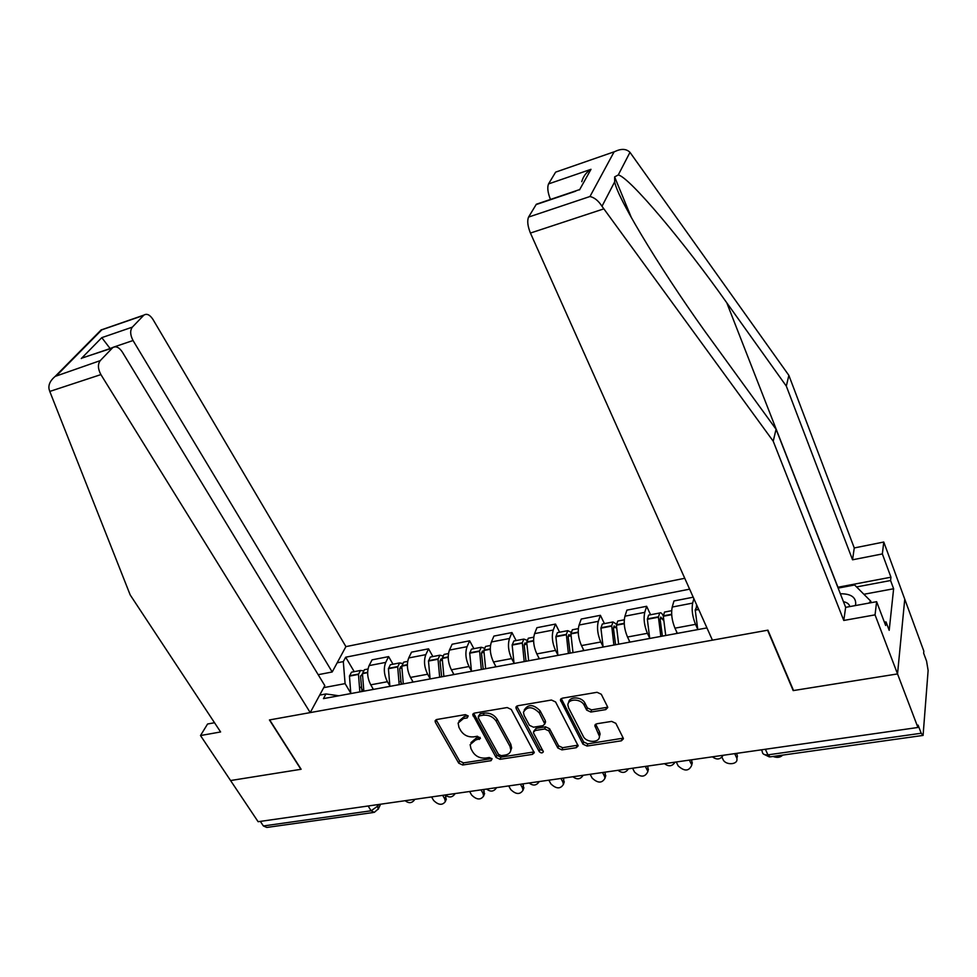 <?xml version="1.0" encoding="UTF-8"?>
<svg xmlns="http://www.w3.org/2000/svg" width="977" height="977" viewBox="0 0 977 977"><rect width="100%" height="100%" fill="white"/><g stroke="black" fill="none" stroke-linecap="round" stroke-linejoin="round"><path stroke-width="1.47" d="M468.191 715.958L465.357 714.639L436.695 719.512L435.083 720.831L435.351 722.272L458.738 763.171L462.671 765.003L491.065 760.68L492.066 758.799L489.294 757.505L485.581 758.079C480.122 758.445 475.897 756.479 472.905 752.168L470.987 748.761L470.132 744.633L475.506 740.077L480.415 738.453L477.423 736.255L473.698 736.866C468.215 737.269 463.953 735.278 460.924 730.894L458.97 727.438L458.103 723.065L463.452 718.547L467.189 717.924L468.191 715.958M605.752 709.607L607.743 707.568L607.499 706.676L601.282 694.256L597.069 692.29L562.312 698.189L560.407 700.045L582.939 744.144L587.03 746.049L621.409 740.81L623.387 738.795L623.167 737.977L615.84 723.334L611.663 721.392L596.788 723.762L594.834 725.691L599.402 736.255C599.988 743.07 586.285 743.045 583.232 736.267L568.59 707.898L567.906 705.113C567.613 698.347 581.168 698.457 584.222 705.296L586.676 710.108L590.841 712.05L605.752 709.607L606.448 707.433L607.621 706.969M917.916 727.474L258.111 821.706L230.572 780.538L301.124 769.265L269.676 719.902L767.58 630.226L793.19 690.592L897.533 673.922L917.916 727.474L918.099 725.117L921.201 733.251L923.082 735.425L928.126 670.454L926.575 661.124L923.656 653.21L923.827 651.109L904.751 599.157L897.533 673.922L904.751 599.157L883.77 542.027L882.353 553.935L852.542 559.797L854.264 547.95L883.77 542.027M511.264 709.461L507.173 707.543L474.443 713.1L472.746 714.566L496.084 757.456L500.065 759.3L532.465 754.366L534.26 752.742L511.264 709.461M517.725 705.76L551.443 700.033L555.595 701.974L578.164 745.878L576.271 747.698L561.897 749.884L557.843 747.991L548.805 730.894L544.714 728.976L535.249 730.503L533.43 732.176L533.698 733.3L543.346 751.74C542.369 753.328 541.014 753.279 539.243 751.594L516.186 708.63L515.917 707.409L517.725 705.76M684.755 578.286L345.919 646.627L152.962 319.418C149.872 314.753 146.855 313.324 143.912 315.095L132.335 327.136C129.929 330.507 130.161 334.977 133.043 340.521L113.955 346.994M373.226 812.522L266.782 827.446L263.387 825.968L371.113 810.776L377.977 805.915L378.624 804.486M260.334 821.388L263.387 825.968M358.693 692.107L356.483 692.522M389.664 685.585L387.417 681.714C383.985 674.802 383.424 668.353 385.72 662.394L369.111 665.606C366.754 671.553 367.291 677.953 370.735 684.828L373.422 689.383M369.111 665.606L372.066 659.854L388.626 656.617L392.998 664.213M373.361 689.408L375.534 689.005M385.72 662.394L388.626 656.617M398.848 684.706L396.711 685.097M432.884 656.556L428.561 648.826L411.537 652.147L408.716 657.948C406.481 663.945 407.067 670.442 410.474 677.427L413.137 682.08M414.077 681.897L416.19 681.506M429.868 678.197L427.633 674.228C424.238 667.193 423.627 660.672 425.813 654.651L428.561 648.826M440.175 677.085L438.123 677.464M473.906 648.679L469.656 640.814L452.131 644.234L449.457 650.084C447.356 656.129 447.991 662.711 451.374 669.807L453.987 674.545M456.003 674.167L458.042 673.8M471.256 670.588L469.033 666.522C465.675 659.365 465.015 652.758 467.055 646.676L469.656 640.814M482.748 669.245L480.769 669.611M516.137 640.57L511.96 632.559L493.91 636.088L491.394 641.974C489.44 648.081 490.136 654.749 493.47 661.979L496.047 666.79M499.198 666.204L501.14 665.85M513.853 662.76L511.643 658.583C508.333 651.317 507.625 644.612 509.518 638.482L511.96 632.559M526.603 661.148L524.71 661.502M559.626 632.217L555.51 624.071L536.923 627.698L534.59 633.633C532.783 639.801 533.527 646.554 536.813 653.906L539.353 658.803M543.7 657.997L545.569 657.655M557.733 654.712L555.547 650.413C552.274 643.013 551.504 636.21 553.251 630.031L555.51 624.071M571.814 652.819L569.994 653.149M604.421 623.607L600.391 615.315L581.242 619.052L579.08 625.036C577.431 631.264 578.237 638.103 581.474 645.589L583.965 650.584M589.583 649.546L591.366 649.216M602.956 646.42L600.782 641.999C597.558 634.464 596.739 627.564 598.315 621.323L600.391 615.315M618.429 644.222L616.707 644.539M650.584 614.753L646.64 606.29L626.904 610.136L624.938 616.182C623.46 622.459 624.315 629.408 627.503 637.016L629.945 642.097M636.919 640.814L638.604 640.509M649.571 637.896L647.409 633.316C644.246 625.634 643.367 618.649 644.759 612.347L646.64 606.29M666.534 635.355L664.91 635.661M693.218 597.203L673.971 600.965L672.213 607.047C670.93 613.385 671.846 620.419 674.973 628.174L677.354 633.365M685.769 631.814L687.344 631.521M697.651 629.103L695.514 624.352C692.412 616.548 691.46 609.453 692.669 603.09L693.865 598.669M706.945 627.906L323.448 698.616L325.939 693.951L338.885 695.771M350.572 692.778L345.089 683.619L323.729 687.637M320.615 694.94L320.175 694.22M337.163 662.821L343.306 661.612L345.089 683.619M689.615 589.155L345.663 657.216L343.306 661.612M325.939 693.951L319.674 695.123M354.224 671.663L345.663 657.216M467.189 717.924L468.093 715.811L464.344 716.446L458.934 721.124M470.938 742.642L476.373 737.953L480.098 737.354L479.231 739.479M436.072 719.695L459.617 761.046L463.538 762.878L491.883 758.543M473.698 713.344L496.914 755.306L500.883 757.163L534.126 751.911M479.292 715.885L478.278 717.851L498.502 754.366L501.286 755.661L505.243 755.062C508.553 754.439 510.409 752.791 510.837 750.116L509.982 746.367L496.243 721.258C493.202 716.788 488.879 714.773 483.273 715.213L479.292 715.885L480.159 713.772L478.278 716.446M510.824 750.214L511.643 747.967L510.8 744.23L509.982 746.367M480.159 713.772L484.14 713.1C489.733 712.648 494.057 714.663 497.085 719.133L510.8 744.23M533.735 731.346L536.043 728.353L545.496 726.827L549.575 728.732L558.588 745.817L562.642 747.71L578.018 745.146M516.821 706.066L540.012 749.42L543.004 750.702M539.292 712.892C532.563 706.286 527.275 706.066 523.416 712.245L524.124 715.408L529.412 725.3L533.491 727.206L542.968 725.679L544.812 723.945L539.292 712.892L540.073 710.743C533.405 704.161 528.117 703.928 524.222 710.059M544.702 723.188L545.325 720.684L544.555 722.846M540.073 710.743L545.325 720.684M568.663 702.658C568.785 696.112 581.974 696.467 584.954 703.135L587.385 707.934L591.549 709.876L606.448 707.433M599.402 736.597L600.098 734.069L599.451 731.663L598.767 733.849M595.665 724.177L599.451 731.663M561.262 698.579L583.648 741.958L587.739 743.863L623.241 738.16M361.954 691.508L360.55 676.231L362.394 674.008M431.553 796.939L433.617 800.444C438.392 805.121 442.288 805.524 445.304 801.653L444.73 798.868L445.781 796.304L445.952 800.065M363.835 691.166L362.455 673.654L364.458 669.697L365.874 669.428M363.359 670.833L360.489 670.454L358.474 674.411L359.854 691.899M350.804 693.56L349.461 676.133L351.5 672.188L352.929 671.907M445.023 795.009L445.781 796.304M372.97 689.481L372.506 687.82M442.666 795.351L444.73 798.868M363.261 691.264L360.818 687.161M49.778 391.435L49.058 389.066C48.288 384.669 50.34 380.444 55.2 376.377L100.24 360.635C97.639 364.238 97.859 368.891 100.9 374.594L49.778 391.435L130.21 594.956L220.607 731.956L200.493 735.547L230.572 780.538L300.879 769.302L269.432 719.951L310.222 712.599L100.9 374.594M200.493 735.547L207.576 724.006L214.525 722.736M345.919 646.627L332.204 671.981L133.043 340.521M310.222 712.599L324.816 685.622L122.272 351.94C119.023 347.201 115.823 345.785 112.673 347.702L100.24 360.635M318.184 674.692L332.204 671.981M110.145 348.557L101.779 337.651L132.335 327.136M112.294 348.056L88.248 355.97M143.57 315.412L100.949 330.116M852.542 559.797L786.314 386.098L788.866 375.363L629.982 152.351C626.342 148.736 621.323 148.455 614.948 151.533L557.293 171.561M786.314 386.098L726.778 302.785C684.01 242.113 629.127 176.849 618.258 174.956L614.618 176.898L614.68 181.832C617.183 198.722 667.914 281.242 713.613 343.269L776.068 429.257L845.655 607.34L876.625 601.685L885.638 625.488L886.029 621.922L889.192 630.312L893.625 588.752L890.584 580.521L856.56 586.933M788.866 375.363L854.264 547.95M528.569 217.077L589.961 196.511C594.395 197.488 598.413 200.749 601.991 206.281L773.222 441.201L843.762 620.456L875.05 614.863L897.533 673.922L793.532 690.544L767.922 630.153L712.416 640.155L530.426 233.051C527.653 226.114 527.03 220.79 528.569 217.077L536.336 204.242L538.193 203.607M875.05 614.863L876.625 601.685M837.814 587.275L890.951 577.212L882.353 553.935M890.951 577.212L890.584 580.521M843.762 620.456L845.655 607.34M773.222 441.201L776.068 429.257M550.478 199.455L550.356 199.174C547.731 192.457 547.132 187.376 548.537 183.92L555.461 172.416M884.393 622.215L886.029 621.922M893.625 588.752L863.888 594.272M575.636 191.199L536.092 204.584M548.537 183.92L591 169.314C586.347 172.233 583.269 176.349 581.755 181.673M855.302 605.581L855.705 603.884C855.864 597.094 850.735 593.723 840.354 593.76M838.144 588.105L854.619 584.979L870.715 601.124L868.919 603.09M871.289 602.65L870.715 601.124M849.807 606.583C849.196 604.042 847.071 602.418 843.444 601.685M401.229 684.266L399.727 668.793L400.692 666.656L401.706 666.644M469.607 791.504L471.647 795.058C476.617 799.882 480.599 800.224 483.627 796.06L483.065 793.446L484.055 790.857L484.177 794.643M403.293 683.888L401.779 666.155L403.684 662.162L405.064 661.893M402.536 663.468L399.617 662.943L397.688 666.937L399.19 684.645M389.884 686.355L388.419 668.708L390.36 664.726L391.753 664.458M483.31 789.538L484.055 790.857M412.685 682.154L412.209 680.456M481.026 789.868L483.065 793.446M401.974 684.132L400.436 681.457M441.641 676.817L440.016 661.136L440.932 658.986L442.154 659.121M508.699 785.911L510.715 789.538C515.88 794.521 519.972 794.777 522.988 790.308L522.439 787.877L523.367 785.264L523.428 789.074M443.876 676.402L442.227 658.437L444.046 654.407L445.378 654.163M442.85 655.921L439.858 655.213L438.026 659.243L439.662 677.183M430.088 678.954L428.488 661.063L430.332 657.045L431.675 656.788M522.634 783.92L523.367 785.264M453.548 674.618L453.059 672.86M520.423 784.238L522.439 787.877M441.787 676.792L441.421 676.121M483.212 669.16L481.49 653.259L482.345 651.085L483.774 651.464M548.866 780.183L550.845 783.859C556.243 789.001 560.444 789.172 563.424 784.372L562.886 782.15L563.766 779.512L563.766 783.346M485.654 668.708L483.871 650.487L485.581 646.432L486.851 646.188M484.348 648.191L481.258 647.262L479.585 650.938L481.319 669.501M471.464 671.321L469.717 653.186L471.464 649.143L472.758 648.899M563.033 778.156L563.766 779.512M495.608 666.864L495.107 665.044M560.92 778.461L562.886 782.15M526.029 661.258L524.173 645.15L524.967 642.964L526.627 643.709M590.145 774.285L592.099 778.022C597.753 783.334 602.04 783.407 604.983 778.242L604.482 776.275L605.288 773.613L605.227 777.46M528.667 660.77L526.737 642.316L528.325 638.225L529.558 637.993M527.067 640.301L523.892 639.08L522.316 642.781L524.197 661.6M514.049 663.468L512.168 645.089L513.804 641.01L515.05 640.778M604.568 772.221L605.288 773.613M538.925 658.889L538.412 656.996M602.54 772.514L604.482 776.275M570.116 653.137L568.138 636.796L568.87 634.586L570.788 635.917M632.595 768.215L634.513 772.025C640.436 777.509 644.844 777.472 647.714 771.928L647.971 767.531L647.861 771.403M572.986 652.599L570.898 633.89L572.363 629.774L573.536 629.542M571.093 632.278L567.784 630.653L566.33 634.378L568.382 653.454M557.916 655.384L555.889 636.76L557.403 632.644L558.588 632.412M647.275 766.127L647.971 767.531M583.538 650.658L583.025 648.691M645.345 766.395L647.238 770.218M615.559 644.759L613.434 628.187L614.106 625.964L616.316 628.101M676.267 761.987L678.136 765.846C684.364 771.512 688.87 771.366 691.655 765.406L691.899 761.278L691.716 765.174M618.649 644.185L616.389 625.207L617.733 621.054L618.844 620.847M616.475 624.144L613.019 621.958L611.687 625.72L613.898 645.064M603.127 647.043L600.928 628.162L602.308 624.022L603.444 623.802M691.215 759.85L691.899 761.278M629.53 642.182L628.993 640.118M689.383 760.106L691.24 763.99M662.394 636.125L660.134 619.32L660.733 617.073L663.31 620.236M721.942 757.163L723.029 759.495C725.471 765.565 738.319 764.844 736.866 758.689L737.44 755.942M665.728 635.502L663.31 616.267L664.507 612.078L665.557 611.871M663.31 616.023L663.249 615.864C661.966 613.263 660.77 612.31 659.646 613.006L658.425 617.195L660.831 636.406M649.717 638.457L647.36 619.308L648.606 615.131L649.668 614.924M736.426 753.389L737.085 754.855M676.963 633.438L676.402 631.276M734.704 753.633L736.511 757.59M773.027 756.467C777.118 757.981 780.33 757.529 782.699 755.111M697.786 629.591L695.233 610.173L697.016 605.703M377.22 804.694L378.258 809.31M644.759 612.347L624.938 616.182M598.315 621.323L579.08 625.036M553.251 630.031L534.59 633.633M509.518 638.482L491.394 641.974M467.055 646.676L449.457 650.084M425.813 654.651L408.716 657.948M692.669 603.09L672.213 607.047M695.514 624.352L674.973 628.174M647.409 633.316L627.503 637.016M600.782 641.999L581.474 645.589M555.547 650.413L536.813 653.906M511.643 658.583L493.47 661.979M469.033 666.522L451.374 669.807M427.633 674.228L410.474 677.427M387.417 681.714L370.735 684.828M405.223 800.688L410.658 799.919M445.414 794.948L450.995 794.154M486.766 789.05L492.518 788.231M529.326 782.968L535.249 782.125M573.157 776.715L579.263 775.836M618.319 770.255L624.608 769.363M664.861 763.611L671.346 762.683M712.856 756.76L719.536 755.807M445.317 794.973C449.188 798.001 452.473 797.537 455.16 793.568L455.123 793.629M368.146 805.988L371.113 810.776L374.313 812.363L378.514 808.7L380.566 804.218M765.394 749.261L767.898 754.855L921.201 733.251M761.486 749.811L762.268 751.569C762.39 754.049 764.258 755.148 767.898 754.855L770.206 756.857L922.544 735.498M464.344 716.446L463.452 718.547M476.373 737.953L475.506 740.077M491.895 758.543L491.065 760.68M463.538 762.878L462.671 765.003M459.617 761.046L458.738 763.171M436.279 720.183L435.351 722.272M533.234 752.205L532.465 754.366M500.883 757.163L500.065 759.3M496.914 755.306L496.084 757.456M473.894 713.796L473.015 715.909M497.085 719.133L496.243 721.258M484.14 713.1L483.273 715.213M576.992 745.512L576.271 747.698M562.642 747.71L561.897 749.884M558.588 745.817L557.843 747.991M549.575 728.732L548.805 730.894M545.496 726.827L544.714 728.976M536.043 728.353L535.249 730.503M540.012 749.42L539.243 751.594M517.004 706.493L516.186 708.63M591.549 709.876L590.841 712.05M587.385 707.934L586.676 710.108M584.954 703.135L584.222 705.296M595.787 724.433L595.078 726.619M622.068 738.612L621.409 740.81M587.739 743.863L587.03 746.049M583.648 741.958L582.939 744.144M561.421 698.97L560.664 701.12M367.633 672.31L362.516 673.287M358.535 674.045L349.522 675.766M358.474 674.411L349.461 676.133M362.198 675.547L360.611 675.84M367.633 672.664L362.455 673.654M101.706 329.945L57.093 375.095M81.299 358.547L101.779 337.651M113.894 347.018L109.607 348.74M629.982 152.351L618.258 174.956M614.68 181.832L601.991 206.281M589.961 196.511L613.959 152.107M591 169.314L579.508 189.892M603.725 208.895L530.426 233.051M837.936 587.25L726.778 302.785M407.348 664.726L401.828 665.777M397.749 666.558L388.48 668.329M397.688 666.937L388.419 668.708M401.547 668.06L399.788 668.402M407.348 665.093L401.779 666.155M448.211 656.923L442.288 658.058M438.087 658.852L428.537 660.684M438.026 659.243L428.488 661.063M442.031 660.367L440.077 660.733M448.211 657.289L442.227 658.437M490.271 648.899L483.908 650.108M479.585 650.938L469.766 652.807M479.548 651.317L469.717 653.186M483.7 652.441L481.527 652.856M490.283 649.265L483.871 650.487M533.589 640.631L526.774 641.926M522.316 642.781L512.204 644.71M522.28 643.159L512.168 645.089M526.591 644.295L524.209 644.747M533.601 641.01L526.737 642.316M578.213 632.107L570.922 633.499M566.33 634.378L555.925 636.357M566.306 634.769L555.889 636.76M570.776 635.893L568.174 636.381M578.237 632.485L570.898 633.89M624.218 623.326L616.414 624.816M611.687 625.72L600.953 627.759M611.663 626.11L600.928 628.162M615.937 627.307L613.471 627.771M624.242 623.717L616.389 625.207M671.651 614.264L663.322 615.864M658.449 616.792L647.372 618.905M658.425 617.195L647.36 619.308M662.479 618.453L660.159 618.905M671.675 614.667L663.31 616.267M698.555 609.135L695.245 609.77M698.714 609.501L695.233 610.173M405.162 800.7C408.972 803.705 412.209 803.241 414.883 799.308M486.631 789.062C490.576 792.152 493.886 791.675 496.585 787.645M529.143 782.992C533.161 786.119 536.532 785.63 539.243 781.551M572.925 776.739C577.028 779.902 580.436 779.414 583.159 775.286M618.026 770.303C622.202 773.503 625.671 773.015 628.419 768.814M664.507 763.66C668.769 766.908 672.286 766.408 675.058 762.158M712.416 756.821C716.788 760.118 720.367 759.605 723.163 755.282M763.562 754.146L769.424 756.931M473.015 713.918L472.746 714.566M511.643 747.967L510.837 750.116M545.593 721.783L544.812 723.945M516.235 706.591L515.917 707.409M600.098 734.069L599.402 736.255M595.176 724.641L594.834 725.691M560.761 699.056L560.407 700.045M445.304 801.653L446.355 799.088M367.975 669.025L364.458 669.697M360.489 670.454L351.5 672.188M112.673 347.702L82.3 357.985M101.51 329.823L143.912 315.095M101.315 329.738L55.2 376.377M631.435 217.773L614.618 176.898M536.336 204.242L578.872 189.831M555.681 172.111L614.948 151.533M483.627 796.06L484.616 793.471M407.641 661.405L403.684 662.162M399.617 662.943L390.36 664.726M522.988 790.308L523.916 787.694M448.467 653.564L444.046 654.407M439.858 655.213L430.332 657.045M563.424 784.372L564.291 781.734M490.478 645.492L485.581 646.432M481.258 647.262L471.464 649.143M604.983 778.242L605.789 775.579M533.747 637.187L528.325 638.225M523.892 639.08L513.804 641.01M647.714 771.928L648.447 769.241M578.323 628.626L572.363 629.774M567.784 630.653L557.403 632.644M691.655 765.406L692.314 762.695M624.266 619.797L617.733 621.054M613.019 621.958L602.308 624.022M671.639 610.698L664.507 612.078M659.646 613.006L648.606 615.131M697.065 605.813L696.345 605.96"/></g></svg>
